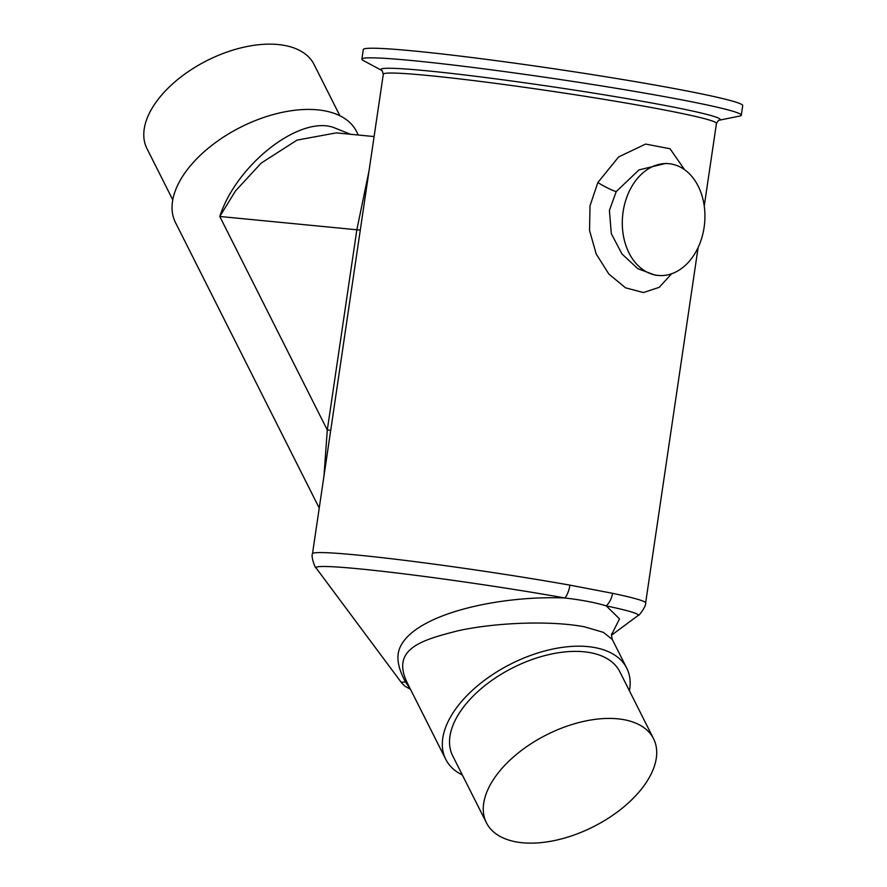 <?xml version="1.0" encoding="UTF-8"?>
<svg xmlns="http://www.w3.org/2000/svg" width="887" height="887" viewBox="0 0 887 887"><rect width="100%" height="100%" fill="white"/><g stroke="black" fill="none" stroke-linecap="round" stroke-linejoin="round"><path stroke-width="1.33" d="M339.876 115.742L314.042 64.429A93.545 51.568 153.3 0 0 214.199 57.156A93.545 51.568 153.3 0 0 144.282 140.501A93.545 51.568 153.3 0 0 146.943 148.561L172.777 199.874M669.042 163.707A56.125 41.168 95.5 0 0 623.106 211.816A56.125 41.168 95.5 0 0 658.198 275.436A56.125 41.168 95.5 0 0 704.123 227.327A56.125 41.168 95.5 0 0 669.042 163.707L665.849 163.396L638.962 169.916L616.221 191.603L609.402 210.485L611.309 233.647L622.009 254.004L637.831 268.683L655.105 275.136M671.603 273.773L659.263 287.31L643.419 292.555L625.546 287.832L608.848 274.05L596.219 254.004L589.533 230.432L590.021 205.762L597.86 182.511L618.627 156.944L645.581 144.071L670.04 148.75L684.564 169.672M410.526 689.376L404.782 686.106L401.456 682.646A61.602 2.838 8.4 0 1 405.603 682.103C397.919 668.166 396.012 656.724 399.882 647.765C414.451 613.726 500.068 595.21 565.041 597.993A18.705 10.09 -79.9 0 0 569.92 585.143L612.518 593.303A18.705 14.891 101.9 0 1 606.242 605.888L619.503 618.86L611.609 634.626M319.242 508.074L175.482 222.559A101.329 55.859 -26.7 0 1 214.377 143.428A101.329 55.859 -26.7 0 1 324.908 110.886A101.329 55.859 -26.7 0 1 356.485 131.42L358.304 135.024M374.103 136.554L336.262 132.884L297.056 140.102L261.244 163.042L235.543 190.882L219.776 216.472C236.441 164.816 298.808 115.787 333.19 127.329L350.432 134.259M611.908 633.64C611.331 633.584 611.453 635.513 612.274 639.438L603.437 632.376L584.71 626.876C551.348 620.39 496.487 622.419 458.612 630.635C421.181 640.115 389.626 648.974 408.164 684.697L445.74 759.305A101.329 55.859 -26.7 0 1 484.635 680.185A101.329 55.859 -26.7 0 1 595.166 647.643A101.329 55.859 -26.7 0 1 626.743 668.177A101.329 55.859 -26.7 0 1 629.437 690.851M739.603 116.075A191.769 8.848 -171.6 0 0 741.299 115.199A191.769 8.848 -171.6 0 0 621.953 89.243A191.769 8.848 -171.6 0 0 413.176 60.671A191.769 8.848 -171.6 0 0 361.885 59.163A191.769 8.848 -171.6 0 0 363.26 60.504L382.02 70.583A171.435 7.905 8.4 0 1 426.78 70.794A171.435 7.905 8.4 0 1 622.785 97.903A171.435 7.905 8.4 0 1 718.736 120.299L739.603 116.075M741.299 115.199L742.718 105.575A191.769 8.848 -171.6 0 0 623.373 79.63A191.769 8.848 -171.6 0 0 414.595 51.058A191.769 8.848 -171.6 0 0 363.304 49.55L361.885 59.163M579.266 833.07A93.545 51.568 153.3 0 0 653.542 738.705A93.545 51.568 153.3 0 0 560.717 728.482A93.545 51.568 153.3 0 0 486.442 822.837A93.545 51.568 153.3 0 0 579.266 833.07M486.442 822.837L452.692 755.813A93.545 51.568 -26.7 0 1 526.967 661.447A93.545 51.568 -26.7 0 1 619.791 671.67L653.542 738.705M462.338 774.983A101.329 55.859 -26.7 0 1 445.74 759.305M323.977 476.02L327.292 429.995L356.851 229.777L369.059 170.692M611.52 635.192L638.063 615.523A162.898 7.517 -171.6 0 0 606.242 605.888C595.654 602.617 581.916 599.989 565.041 597.993A162.898 7.517 -171.6 0 0 359.557 568.889A162.898 7.517 -171.6 0 0 316.105 567.979C315.207 568.678 310.794 556.271 312.49 553.743A168.375 7.772 8.4 0 1 357.528 555.062A168.375 7.772 8.4 0 1 569.92 585.143M410.437 689.21L405.603 682.103A18.705 10.123 153 0 1 408.109 684.587M330.729 430.262A18.705 0.865 8.4 0 1 327.292 429.995L219.776 216.472L356.851 229.777A18.705 0.865 -171.6 0 0 360.299 230.032M718.592 120.333L716.452 123.404A168.375 7.772 -171.6 0 0 611.653 100.608A168.375 7.772 -171.6 0 0 428.343 75.528A168.375 7.772 -171.6 0 0 383.306 74.209L312.49 553.743M616.221 191.603A18.705 3.293 29.3 0 1 597.86 182.511M612.518 593.303A168.375 7.772 8.4 0 1 645.636 602.938C646.534 605.854 638.729 616.454 638.063 615.523M382.142 70.65L383.306 74.209M612.274 639.438L626.743 668.177M401.456 682.646L316.105 567.979M716.452 123.404L704.245 206.017M698.124 247.517L645.636 602.938M655.005 275.125L658.198 275.436"/></g></svg>
